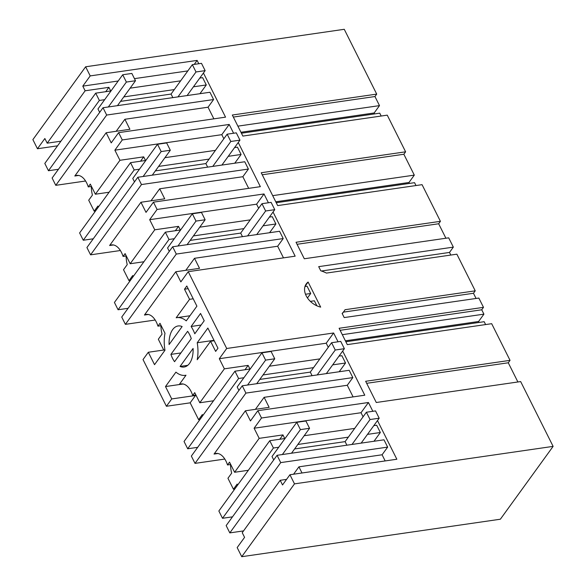<?xml version="1.0" encoding="UTF-8"?>
<svg xmlns="http://www.w3.org/2000/svg" width="586" height="586" viewBox="0 0 586 586"><rect width="100%" height="100%" fill="white"/><g stroke="black" fill="none" stroke-linecap="round" stroke-linejoin="round"><path stroke-width="0.88" d="M374.644 113.904L374.168 112.966L379.494 105.619L374.952 96.536L376.71 94.104L344.26 29.3L85.637 66.782L32.882 139.622L37.453 148.749L57.553 145.833M85.637 66.782L90.207 75.909L82.802 86.127L118.196 81M82.802 86.127L85.131 90.786L47.188 143.174L44.858 138.523L37.453 148.749M476.066 298.464L473.466 293.271L475.231 290.839L456.868 254.178L326.461 273.076A29.82 21.191 35.9 0 0 320.769 270.783L318.696 266.645L453.344 247.131L448.686 237.835L304.302 258.763L296.033 242.252L440.423 221.325L422.059 184.663L277.669 205.591L261.224 172.745L405.607 151.811L387.251 115.149L242.86 136.077L232.32 115.032L376.71 94.104M90.207 75.909L197.13 60.409L194.244 64.394M118.621 132.648L122.276 139.944L114.871 150.17L119.94 160.293L95.371 194.222L90.295 184.099L88.259 186.912A17.946 10.189 -98.2 0 0 86.669 182.942A17.946 10.189 -98.2 0 0 76.685 175.404A17.946 10.189 -98.2 0 0 74.81 176.005L106.147 132.744L111.215 142.874L118.621 132.648L225.544 117.149L203.437 73.001M198.793 63.735L197.13 60.409M122.276 139.944L229.199 124.452L221.794 134.67L114.871 150.17M153.429 202.163L157.085 209.458L149.679 219.684L154.755 229.807L130.18 263.737L125.111 253.606L123.067 256.426A17.946 10.189 -98.2 0 0 121.478 252.456A17.946 10.189 -98.2 0 0 111.501 244.919A17.946 10.189 -98.2 0 0 109.619 245.519L140.955 202.258L146.024 212.381L153.429 202.163L260.352 186.663L238.246 142.515M233.602 133.249L229.199 124.452M157.085 209.458L264.008 193.959L256.602 204.184L149.679 219.684M185.982 375.245L185.352 375.333A29.241 16.598 -98.2 0 1 175.932 372.139L165.494 386.555L171.727 398.934L166.409 406.274L143.021 359.562L148.317 352.259L154.528 364.668L164.974 350.245A29.234 16.598 -98.2 0 1 164.988 333.244L160.007 323.304L157.942 326.16A17.946 10.189 -98.2 0 0 157.876 325.941A17.946 10.189 -98.2 0 0 156.286 321.963A17.946 10.189 -98.2 0 0 146.31 314.426A17.946 10.189 -98.2 0 0 144.434 315.034L175.763 271.772L180.84 281.895L188.238 271.677L295.161 256.177L273.054 212.029M268.41 202.763L264.008 193.959M188.238 271.677L226.701 348.487L333.624 332.987L326.219 343.213L219.303 358.705L224.372 368.836L199.797 402.758L194.728 392.635L192.684 395.455A17.946 10.189 -98.2 0 0 191.095 391.477A17.946 10.189 -98.2 0 0 181.118 383.94A17.946 10.189 -98.2 0 0 179.243 384.548L185.996 375.216A29.241 16.598 -98.2 0 1 185.352 375.333M248.339 470.28L234.605 472.272L229.536 462.149L227.5 464.962A17.946 10.189 -98.2 0 0 225.903 460.992A17.946 10.189 -98.2 0 0 215.926 453.454A17.946 10.189 -98.2 0 0 214.051 454.062L245.388 410.793L250.456 420.924L257.862 410.698L364.778 395.206L342.671 351.051M338.034 341.785L333.624 332.987M257.862 410.698L261.517 418.001L368.433 402.501L361.027 412.72L254.112 428.22L261.517 418.001M342.261 313.708L344.026 311.276A29.82 21.191 35.9 0 1 342.129 313.437L344.202 317.575L478.843 298.062L483.494 307.35L339.111 328.277L347.293 344.619L491.676 323.692L510.04 360.353L365.649 381.281L376.278 402.501L520.661 381.574L553.118 446.378L294.494 483.86L289.931 474.741L396.847 459.241L377.479 420.565M372.843 411.299L368.433 402.501M344.026 311.276A29.82 21.191 35.9 0 0 345.015 309.716L475.231 290.839M308.111 282.042A16.826 11.962 35.9 0 0 306.251 283.917A16.826 11.962 35.9 0 0 307.005 297.263A16.826 11.962 35.9 0 0 320.674 307.123L308.111 282.042L305.05 286.276M381.186 116.028L379.75 113.164L241.425 133.212M409.453 183.418L408.984 182.48L414.302 175.126L403.849 154.25L405.607 151.811M415.994 185.542L414.558 182.678L276.233 202.727M445.909 238.238L438.658 223.764L440.423 221.325M453.344 247.131L449.491 252.441L321.436 271.003M450.802 255.056L449.491 252.441M483.494 307.35L481.736 309.789L340.129 330.314M479.07 322.439L478.601 321.502L483.919 314.155L481.736 309.789M485.618 324.571L484.183 321.699L345.857 341.748M517.885 381.977L508.274 362.785L510.04 360.353M289.931 474.741L282.525 484.959L280.196 480.308L242.245 532.703L244.574 537.355L237.169 547.58L241.74 556.7L500.363 519.218L553.118 446.378M163.728 350.025L158.33 339.243L162.044 334.115A20.188 11.456 -98.2 0 1 160.938 325.721M172.643 246.772L279.559 231.272L283.214 238.575L176.291 254.068L172.643 246.772L121.734 317.055L125.389 324.351L155.195 320.029M128.07 308.309L118.079 309.76L168.988 239.476L165.333 232.173L180.62 229.961M165.333 232.173L114.424 302.457L118.079 309.76M126.129 255.979A20.188 11.456 -98.2 0 0 127.235 264.601L123.521 269.728L129.001 280.679L130.341 280.482M137.827 177.258L244.75 161.758L248.405 169.061L141.482 184.553L137.827 177.258L86.926 247.541L90.581 254.837L120.386 250.522M93.262 238.795L83.271 240.245L134.172 169.962L130.524 162.666L145.811 160.447M130.524 162.666L79.615 232.942L83.271 240.245M91.321 186.473A20.188 11.456 -98.2 0 0 92.427 195.087L88.713 200.222L94.192 211.165L95.533 210.975M55.773 185.33L106.674 115.046L103.019 107.743L52.117 178.027L55.773 185.33L85.578 181.008M58.453 169.281L48.462 170.731L99.364 100.448L104.667 99.679M99.364 100.448L95.708 93.152L44.807 163.435L48.462 170.731M385.17 460.933L382.087 454.78L387.646 447.111L383.991 439.815L277.068 455.307L226.159 525.591L229.815 532.894L243.549 530.901M232.495 516.845L222.512 518.295L273.413 448.012L278.716 447.243M285.045 438.496L269.758 440.716L218.856 510.999L222.512 518.295M230.554 464.522A20.188 11.456 -98.2 0 0 231.668 473.136L227.947 478.271L233.433 489.215L234.766 489.024M242.26 385.8L349.175 370.301L352.831 377.596L245.915 393.096L242.26 385.8L191.351 456.076L195.006 463.38L224.812 459.058M197.687 447.338L187.696 448.781L238.605 378.497L234.949 371.202L250.237 368.982M234.949 371.202L184.041 441.485L187.696 448.781M166.409 406.274L190.172 402.831L198.625 419.701L199.958 419.51M47.188 143.174L60.922 141.182M85.131 90.786L108.893 87.336L105.736 91.694M110.717 90.977L108.893 87.336M134.458 78.641L187.828 70.906M374.952 96.536L233.338 117.068M193.431 86.816L206.287 84.948L202.631 77.652L199.767 78.07M206.287 84.948L199.951 93.694M106.674 115.046L213.597 99.547L209.942 92.251L103.019 107.743M213.597 99.547L208.045 107.216L213.868 118.841M379.494 105.619L237.887 126.144M116.175 131.293L124.884 119.266L129.909 129.301L106.147 132.744M94.192 211.165L97.913 206.038A20.188 11.456 -98.2 0 0 98.594 206.748M145.526 160.491L143.702 156.85L140.545 161.209M124.884 119.266L208.045 107.216M123.793 96.91L174.298 89.585M95.708 93.152L111.003 90.933M130.129 88.164L180.635 80.839M74.81 176.005L78.656 175.448M91.475 186.451L88.259 186.912M154.755 229.807L178.51 226.364L175.353 230.723M180.334 229.998L178.51 226.364M258.653 208.279L256.602 204.184M263.048 225.837L275.903 223.977L272.248 216.681L269.384 217.091M275.903 223.977L269.575 232.723M283.214 238.575L277.661 246.237L283.485 257.869M438.658 223.764L297.051 244.289M226.701 348.487L219.303 358.705M189.945 315.766L176.84 317.663A29.219 16.584 -98.2 0 1 186.253 320.857L196.903 306.163L186.802 285.997L184.487 289.198L188.143 288.664M176.84 317.663A29.219 16.584 -98.2 0 0 176.188 317.78L189.564 299.321L184.487 289.198M191.278 338.605A20.752 11.779 -98.2 0 0 187.623 331.31L170.907 354.391A20.752 11.779 -98.2 0 0 174.562 361.687L191.278 338.605M193.094 348.45L180.063 366.44A20.752 11.779 -98.2 0 0 184.07 367.034A20.752 11.779 -98.2 0 0 189.549 363.379A20.752 11.779 -98.2 0 0 193.094 348.45M210.572 341.286L215.648 351.41L217.963 348.216L207.862 328.057L197.218 342.751A29.219 16.584 -98.2 0 1 197.204 359.745L210.572 341.286L214.227 340.752M200.559 313.459L204.206 320.754L194.779 333.778A29.219 16.584 -98.2 0 0 191.124 326.483L200.559 313.459M182.129 326.556A20.752 11.779 -98.2 0 0 178.115 325.963A20.752 11.779 -98.2 0 0 172.643 329.625A20.752 11.779 -98.2 0 0 169.098 344.546L182.129 326.556M113.464 244.963L109.619 245.519M126.283 255.957L123.067 256.426M143.914 261.744L130.18 263.737M129.001 280.679L132.722 275.552A20.188 11.456 -98.2 0 0 133.403 276.255M150.983 200.808L159.692 188.78L164.717 198.815L140.955 202.258M199.745 227.185L250.259 219.867M168.988 239.476L174.284 238.707M193.409 235.931L243.923 228.613M176.291 254.068L125.389 324.351M277.661 246.237L194.501 258.294L185.791 270.322M194.501 258.294L199.526 268.329L175.763 271.772M414.302 175.126L272.695 195.651M403.849 154.25L262.242 174.775M408.984 182.48L275.764 201.789M144.434 315.034L148.28 314.477M161.201 325.684L157.942 326.16M119.94 160.293L143.702 156.85M223.845 138.765L221.794 134.67M228.24 156.33L241.095 154.462L237.44 147.167L234.576 147.584M241.095 154.462L234.759 163.208M248.405 169.061L242.853 176.723L248.676 188.355M109.106 192.23L95.371 194.222M164.937 157.678L215.443 150.353M134.172 169.962L139.475 169.193M158.601 166.417L209.114 159.099M141.482 184.553L90.581 254.837M159.692 188.78L242.853 176.723M374.168 112.966L240.956 132.275M148.317 352.259L164.908 349.857M171.727 398.934L195.482 395.491L190.172 402.831M195.277 395.074L195.482 395.491M165.494 386.555L183.125 383.998M180.898 352.94L170.907 354.391M187.747 365.327L180.063 366.44M214.007 340.32L197.218 342.751M201.108 325.032L191.124 326.483M198.625 419.701L202.338 414.573A20.188 11.456 -98.2 0 0 203.02 415.284M249.951 369.026L248.134 365.393L244.977 369.751M234.605 472.272L259.18 438.35L282.943 434.9L284.759 438.54M254.112 428.22L259.18 438.35M363.078 416.814L361.027 412.72M367.473 434.38L380.336 432.512L376.681 425.216L373.809 425.634M380.336 432.512L374 441.258M294.494 483.86L241.74 556.7M217.897 453.498L214.051 454.062M230.716 464.5L227.5 464.962M279.786 439.258L282.943 434.9M233.433 489.215L237.147 484.087A20.188 11.456 -98.2 0 0 237.828 484.798M255.408 409.343L264.118 397.315L269.142 407.351L245.388 410.793M304.178 435.728L354.684 428.403M269.758 440.716L273.413 448.012M297.842 444.474L348.348 437.149M277.068 455.307L280.723 462.61L387.646 447.111M229.815 532.894L280.723 462.61M293.586 474.206L298.926 466.83L382.087 454.78M298.926 466.83L302.01 472.99M280.196 480.308L286.561 479.385M508.274 362.785L366.668 383.31M224.372 368.836L248.134 365.393M328.27 347.3L326.219 343.213M332.665 364.866L345.528 363.005L341.872 355.702L339.001 356.12M345.528 363.005L339.191 371.751M352.831 377.596L347.278 385.266L353.102 396.898M183.088 383.991L179.243 384.548M195.907 394.986L192.684 395.455M213.531 400.773L199.797 402.758M269.37 366.213L319.875 358.888M238.605 378.497L243.901 377.728M263.033 374.959L313.539 367.634M245.915 393.096L195.006 463.38M264.118 397.315L347.278 385.266M483.919 314.155L342.312 334.679M473.466 293.271L343.411 312.126M478.601 321.502L345.381 340.81M189.564 299.321L193.212 298.794M305.496 294.245L310.712 293.491L307.064 286.188L304.976 286.495M310.712 293.491L307.467 297.974M316.887 305.819L314.367 300.786L310.346 301.372M247.578 235.909L265.626 210.989L274.761 209.663L256.712 234.583M177.939 246.003L195.988 221.083L205.129 219.757L187.081 244.677M190.172 240.406L240.685 233.082L261.971 203.694L271.106 202.368L274.761 209.663M169.288 251.394L167.574 247.973L192.333 213.787L201.474 212.462L205.129 219.757M261.971 203.694L265.626 210.989M240.685 233.082L242.465 236.649M192.333 213.787L195.988 221.083M212.769 166.395L230.811 141.482L239.952 140.157L221.904 165.076M143.131 176.489L161.179 151.569L170.314 150.25L152.272 175.163M155.363 170.892L205.869 163.575L227.163 134.179L236.297 132.854L239.952 140.157M134.48 181.88L132.766 178.459L157.524 144.273L166.666 142.947L170.314 150.25M227.163 134.179L230.811 141.482M205.869 163.575L207.656 167.135M157.524 144.273L161.179 151.569M177.954 96.888L196.002 71.968L205.144 70.642L187.095 95.562M108.322 106.974L126.371 82.062L135.505 80.736L117.456 105.656M120.555 101.378L171.061 94.06L192.347 64.665L201.489 63.347L205.144 70.642M99.671 112.373L97.957 108.945L122.716 74.759L131.85 73.44L135.505 80.736M192.347 64.665L196.002 71.968M171.061 94.06L172.848 97.628M122.716 74.759L126.371 82.062M352.003 444.452L370.052 419.532L379.193 418.206L361.144 443.126M282.371 454.538L300.413 429.626L309.555 428.3L291.506 453.22M294.604 448.942L345.11 441.624L366.397 412.229L375.538 410.911L379.193 418.206M273.721 459.937L272.007 456.509L296.765 422.323L305.899 420.997L309.555 428.3M366.397 412.229L370.052 419.532M345.11 441.624L346.897 445.192M296.765 422.323L300.413 429.626M317.194 374.937L335.243 350.018L344.378 348.692L326.336 373.612M247.556 385.031L265.605 360.112L274.746 358.786L256.697 383.705M259.788 379.428L310.302 372.11L331.588 342.722L340.73 341.396L344.378 348.692M238.912 390.423L237.191 386.994L261.949 352.816L271.091 351.49L274.746 358.786M331.588 342.722L335.243 350.018M310.302 372.11L312.089 375.677M261.949 352.816L265.605 360.112"/></g></svg>
